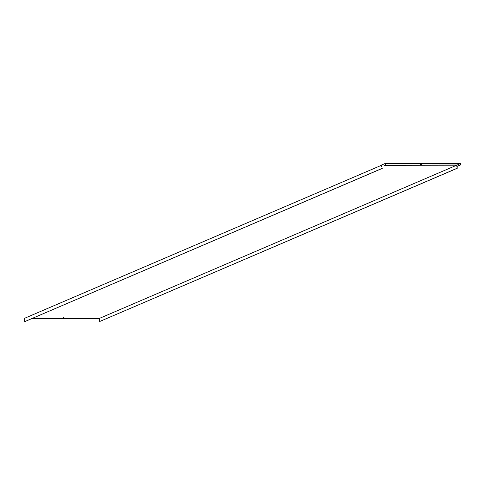 <?xml version="1.0" encoding="UTF-8"?>
<svg xmlns="http://www.w3.org/2000/svg" width="485" height="485" viewBox="0 0 485 485"><rect width="100%" height="100%" fill="white"/><g stroke="black" fill="none" stroke-linecap="round" stroke-linejoin="round"><path stroke-width="0.73" d="M382.095 168.41L381.847 166.513L382.095 168.41L24.674 321.652L24.25 318.439L381.428 165.306M384.999 165.155L456.918 165.015L457.258 168.265L99.704 321.5L99.304 318.445L456.724 165.203L457.125 168.265L99.704 321.5M64.032 317.614L63.262 317.717M382.228 168.41L24.674 321.652M63.959 317.614L63.098 317.814L63.959 317.614M31.974 318.578L99.304 318.445M384.557 165.349L456.724 165.203L460.447 163.506L460.617 164.815L457.094 166.325M420.64 164.53L421.841 164.251L420.64 164.53M385.454 164.961L385.284 163.651L460.447 163.506M385.326 164.961L385.132 163.5L460.556 163.348L460.617 164.815M381.592 166.561L381.398 165.1L385.132 163.5M421.72 164.185L420.38 164.36M457.015 166.416L460.75 164.815"/></g></svg>
